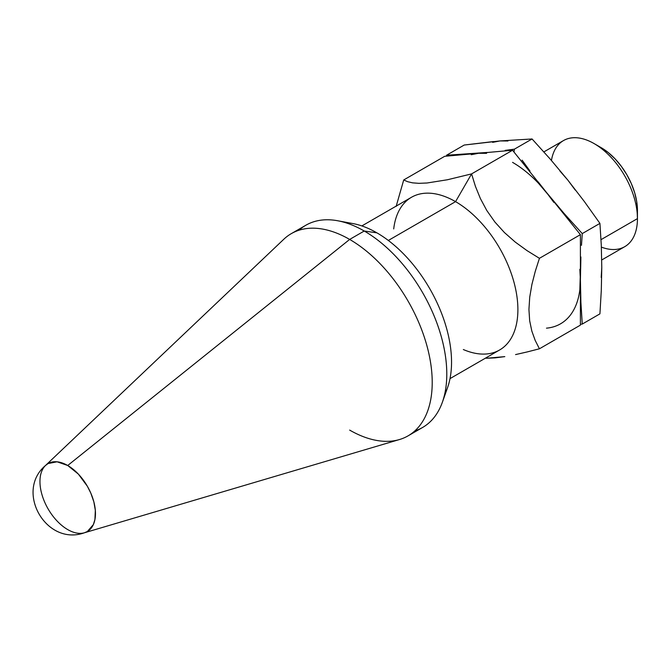<?xml version="1.0" encoding="UTF-8"?>
<svg xmlns="http://www.w3.org/2000/svg" width="671" height="671" viewBox="0 0 671 671"><rect width="100%" height="100%" fill="white"/><g stroke="black" fill="none" stroke-linecap="round" stroke-linejoin="round"><path stroke-width="1.01" d="M487.238 152.443L446.542 155.236L446.475 156.142L446.542 155.236L487.238 152.443M505.154 150.379L514.397 149.172L505.154 150.379M513.994 152.04L514.397 149.172L513.994 152.04M522.097 160.159L529.989 171.038L522.097 160.159M538.108 181.807L546.479 192.451L538.108 181.807M512.552 162.365A95.961 55.408 60 0 1 546.479 192.451L563.95 213.294L538.519 183.317M579.828 289.788L580.893 256.968L580.407 279.891L580.893 302.252L582.26 324.068L580.407 324.311L582.26 324.068L580.893 302.252L580.407 279.891A95.961 55.408 60 0 1 546.479 328.161M581.48 245.326L582.26 233.592L563.95 213.294L582.26 233.592L581.48 245.326M507.955 140.994L499.996 140.935L532.069 138.972L550.379 159.27L567.851 180.113L584.34 201.518L599.924 223.384L601.291 245.192L601.778 267.553L601.291 290.484L599.924 313.86L582.26 324.068L599.924 313.86L601.291 290.484L601.778 267.553L601.291 245.192L599.924 223.384L582.26 233.592L599.924 223.384L584.34 201.518L567.851 180.113L550.379 159.27L532.069 138.972L514.397 149.172L532.069 138.972L499.996 140.935L464.215 145.037L446.542 155.236L464.215 145.037L493.537 141.547M580.407 279.891L579.828 269.331M553.86 202.407L546.479 192.451M486.584 153.332L478.624 153.273L471.243 154.707M601.199 277.45L601.778 267.544M575.232 190.069L567.851 180.113L559.891 170.979M499.996 140.935L492.615 142.369M450.015 378.62L499.635 349.968A88.153 50.895 -120 0 0 513.147 279.329A88.153 50.895 -120 0 0 455.559 201.644L388.324 240.461L455.559 201.644A88.153 50.895 60 0 1 517.769 305.045A88.153 50.895 60 0 1 463.334 349.532M471.579 173.898L455.559 201.644L471.579 173.898L512.552 150.245L444.697 156.301L403.716 179.962L407.565 181.673L412.539 182.847L418.93 183.334L427.024 182.998L447.414 179.761L471.579 173.898L475.42 186.345L471.579 173.898L447.414 179.761L427.024 182.998L418.93 183.334L412.539 182.847L407.565 181.673L403.716 179.962L444.697 156.301L512.552 150.245L471.579 173.898M480.394 198.566L475.42 186.345L480.394 198.566L486.794 210.501L480.394 198.566M494.879 222.009L486.794 210.501L494.879 222.009L504.433 232.552L494.879 222.009M515.269 242.088L504.433 232.552L515.269 242.088L527.062 250.652L515.269 242.088M539.434 258.31L527.062 250.652L539.434 258.31L580.407 234.657L512.552 150.245L580.407 234.657L539.434 258.31L535.223 271.478L539.434 258.31M531.91 284.445L535.223 271.478L531.91 284.445L529.729 297.144L531.91 284.445M528.933 309.448L529.729 297.144L528.933 309.448L529.671 320.772L528.933 309.448M531.835 331.088L529.671 320.772L531.835 331.088L535.19 340.407L531.835 331.088M539.434 348.786L535.19 340.407L539.434 348.786L580.407 325.133L580.407 234.657L580.407 325.133L539.434 348.786L527.171 351.94L539.434 348.786M515.571 354.59L527.171 351.94L515.571 354.59M495.131 357.869L504.81 356.62L487.054 358.23L495.131 357.869M485.393 358.188L487.054 358.23L485.393 358.188M396.125 206.433L403.716 179.962L396.125 206.433M393.709 228.937A88.153 50.895 60 0 1 455.559 201.644A88.153 50.895 -120 0 0 411.482 197.274L361.854 225.926M84.454 532.766L399.455 439.547A116.754 67.41 -120 0 0 427.93 349.625A116.754 67.41 -120 0 0 349.658 239.43L67.712 465.498A39.253 22.663 60 0 1 94.024 502.537A39.253 22.663 60 0 1 84.454 532.766A39.253 22.663 60 0 1 67.712 529.587A39.253 22.663 60 0 1 42.86 497.471A39.253 22.663 60 0 1 45.578 465.431A39.253 22.663 60 0 1 67.712 465.498L57.094 461.799L48.086 463.552L45.578 465.431C14.611 491.365 46.224 546.58 84.454 532.766L87.339 531.533L93.353 524.613L94.93 519.513L95.332 510.346L93.848 501.833L90.786 493.059L87.339 486.215L78.331 474.07L67.712 465.498L349.658 239.43A116.754 67.41 60 0 1 425.934 342.319A116.754 67.41 60 0 1 408.035 435.873A116.754 67.41 60 0 1 349.658 430.094M408.035 435.873L422.613 427.461A116.754 67.41 -120 0 0 440.503 333.906A116.754 67.41 -120 0 0 364.236 231.017L349.658 239.43L364.236 231.017A116.754 67.41 60 0 1 442.399 402.164A116.754 67.41 60 0 1 414.871 430.883M442.399 402.164L447.574 387.578A105.557 60.944 -120 0 0 376.901 232.845L364.236 231.017L376.901 232.845A105.557 60.944 60 0 1 444.655 394.313M551.445 160.495A61.254 35.37 60 0 1 594.137 143.602A61.254 35.37 60 0 1 637.45 218.62L637.45 210.4A51.181 29.549 -120 0 0 601.258 147.712L608.32 152.594L615.106 158.893L621.363 166.366L626.848 174.728L631.352 183.661L634.699 192.812L636.754 201.845L637.45 218.62A61.254 35.37 -120 0 0 610.711 156.98A61.254 35.37 -120 0 0 563.506 140.566L543.871 151.906M601.023 239.656L637.45 218.62L601.023 239.656M601.719 259.971L624.76 246.668A61.254 35.37 -120 0 0 637.45 218.62A61.254 35.37 60 0 1 601.367 247.104M345.59 222.713A105.557 60.944 60 0 1 376.901 232.845A105.557 60.944 -120 0 0 352.871 223.56L337.656 220.751A116.754 67.41 60 0 1 364.236 231.017A116.754 67.41 -120 0 0 305.859 225.238L291.281 233.651A116.754 67.41 60 0 1 349.658 239.43A116.754 67.41 -120 0 0 283.808 239.245L45.578 465.431M299.023 230.228A116.754 67.41 60 0 1 337.656 220.751M594.137 143.602L601.258 147.712"/></g></svg>
